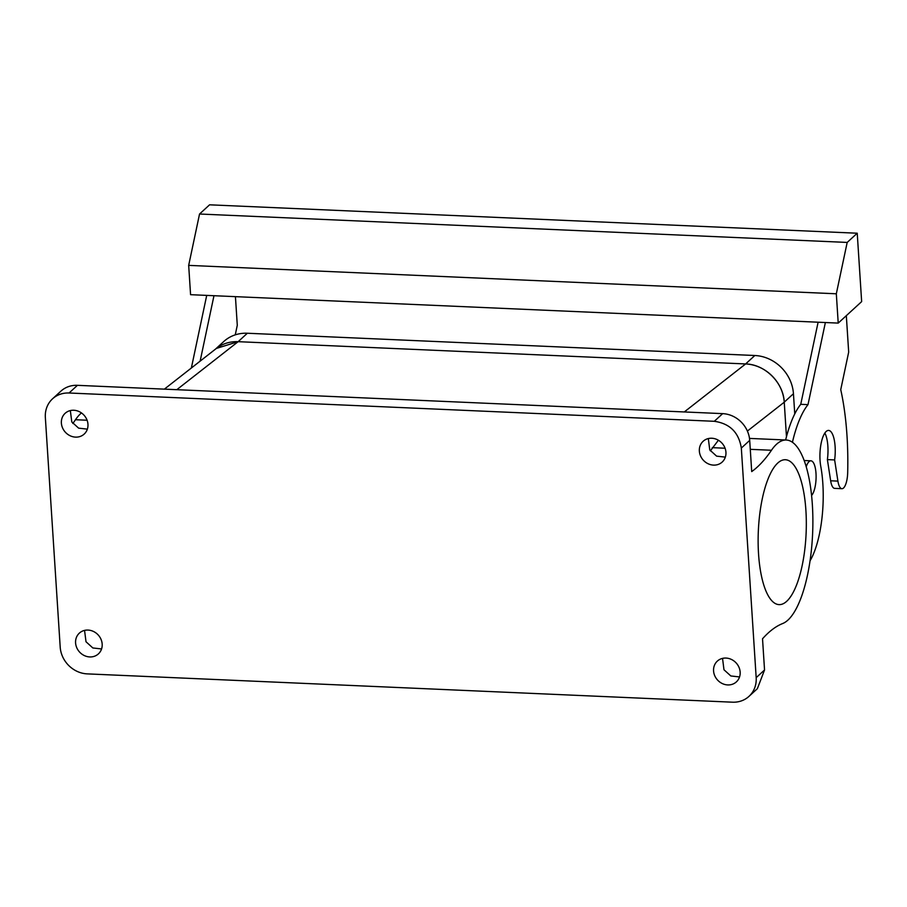 <?xml version="1.0" encoding="UTF-8"?>
<svg xmlns="http://www.w3.org/2000/svg" width="907" height="907" viewBox="0 0 907 907"><rect width="100%" height="100%" fill="white"/><g stroke="black" fill="none" stroke-linecap="round" stroke-linejoin="round"><path stroke-width="1.36" d="M747.391 431.063L784.249 402.209C783.478 382.641 764.975 364.297 745.622 363.945L238.144 341.678L216.388 348.424L164.371 389.137M784.249 402.209L786.471 436.709L784.238 402.175L793.444 393.729L794.759 413.932M718.389 440.246L710.362 450.858M72.832 423.49A256.228 84.498 92.5 0 0 75.496 419.726L87.095 420.236M81.46 412.934A92.242 30.419 92.5 0 0 75.496 419.726M764.544 669.978L757.356 688.696L748.978 696.372A26.904 24.115 -132.5 0 1 732.459 702.188L87.231 673.878A26.904 24.115 -132.5 0 1 60.202 647.122L45.35 417.526A26.904 24.115 -132.5 0 1 52.549 398.808L60.916 391.144A26.904 24.115 47.5 0 1 77.435 385.328L722.664 413.637A26.904 24.115 47.5 0 1 749.704 440.394L751.71 471.583A256.228 84.498 92.5 0 0 771.472 450.257A92.242 30.419 92.5 0 1 781.777 440.825A92.242 30.419 92.5 0 1 786.267 440.02A92.242 30.419 92.5 0 1 812.831 526.729A92.242 30.419 92.5 0 1 782.684 623.528A256.228 84.498 92.5 0 0 762.526 638.789L764.544 669.978L756.177 677.654L741.325 448.069L749.704 440.394M70.338 410.576L71.789 421.948L78.626 428.149L87.355 429.136M708.322 438.557L709.773 449.94L716.609 456.142L725.339 457.128M84.555 630.388L86.006 641.759L92.843 647.961L101.573 648.947M722.539 658.38L723.979 669.751L730.815 675.953L739.556 676.939M748.978 696.372A26.904 24.115 -132.5 0 0 756.177 677.654M52.549 398.808A26.904 24.115 -132.5 0 1 69.068 393.003L714.297 421.302C729.806 423.501 738.82 432.424 741.325 448.069M77.628 649.435A14.093 12.63 -132.5 0 0 98.398 653.89A14.093 12.63 -132.5 0 0 100.133 637.576A14.093 12.63 -132.5 0 0 79.362 633.12A14.093 12.63 -132.5 0 0 77.628 649.435M715.612 677.427A14.093 12.63 -132.5 0 0 736.382 681.883A14.093 12.63 -132.5 0 0 738.105 665.568A14.093 12.63 -132.5 0 0 717.335 661.112A14.093 12.63 -132.5 0 0 715.612 677.427M63.422 429.612A14.093 12.63 -132.5 0 0 84.192 434.079A14.093 12.63 -132.5 0 0 85.916 417.764A14.093 12.63 -132.5 0 0 65.145 413.297A14.093 12.63 -132.5 0 0 63.422 429.612M701.394 457.604A14.093 12.63 -132.5 0 0 722.165 462.071A14.093 12.63 -132.5 0 0 723.899 445.745A14.093 12.63 -132.5 0 0 703.129 441.29A14.093 12.63 -132.5 0 0 701.394 457.604M789.657 461.107A72.515 23.911 -87.5 0 1 805.733 539.767A72.515 23.911 -87.5 0 1 779.045 604.618A72.515 23.911 -87.5 0 1 774.793 603.246A72.515 23.911 -87.5 0 1 758.717 524.575A72.515 23.911 -87.5 0 1 785.405 459.736A72.515 23.911 -87.5 0 1 789.657 461.107M830.653 480.789L837.909 481.107L834.633 459.928L827.388 459.611L830.653 480.789A15.374 5.068 92.5 0 0 834.667 488.374L841.911 488.692A15.374 5.068 92.5 0 0 847.682 472.694A143.487 47.323 92.5 0 0 840.744 389.647L848.68 352.109L846.322 315.659M827.388 459.611A23.06 7.607 92.5 0 0 824.848 433.047M818.114 322.212L800.745 404.318A92.242 30.419 92.5 0 0 785.632 439.997M200.13 361.156L213.973 295.705M235.435 296.646L237.283 325.284L235.264 334.853M861.65 301.612L838.215 323.096L836.322 293.789L847.183 242.43L857.228 233.224L861.65 301.612M836.322 293.789L188.679 265.377L190.572 294.684L838.215 323.096M837.909 481.107A15.374 5.068 92.5 0 0 841.911 488.692M834.633 459.928A23.06 7.607 92.5 0 0 828.59 430.417A23.06 7.607 92.5 0 0 820.529 446.981A23.06 7.607 92.5 0 0 820.767 466.334A66.619 21.972 92.5 0 1 810.053 560.787M800.745 404.318L808.001 404.635A92.242 30.419 92.5 0 0 792.423 442.253M808.001 404.635L825.37 322.529M191.354 368.027L206.717 295.387M188.679 265.377L199.54 214.018L209.585 204.812L857.228 233.224M199.54 214.018L847.183 242.43M806.221 466.708A17.936 5.918 -87.5 0 1 810.915 460.813A17.936 5.918 -87.5 0 1 811.969 461.153A17.936 5.918 -87.5 0 1 816.096 477.218A17.936 5.918 -87.5 0 1 811.595 495.483M215.889 348.81A38.434 34.455 47.5 0 1 238.144 341.678L176.808 389.693M784.238 402.175A38.434 34.455 47.5 0 0 745.622 363.945L238.144 341.678L247.35 333.243A38.434 34.455 47.5 0 0 223.746 341.542L215.367 349.229M684.297 411.948L745.622 363.945L754.828 355.51L247.35 333.243M754.828 355.51A38.434 34.455 47.5 0 1 793.444 393.729M712.267 447.661L725.067 448.228M750.282 449.328L771.472 450.257M69.068 393.003L77.435 385.328M714.297 421.302L722.664 413.637M749.499 438.41L786.267 440.02M810.915 460.813L804.18 460.518"/></g></svg>
